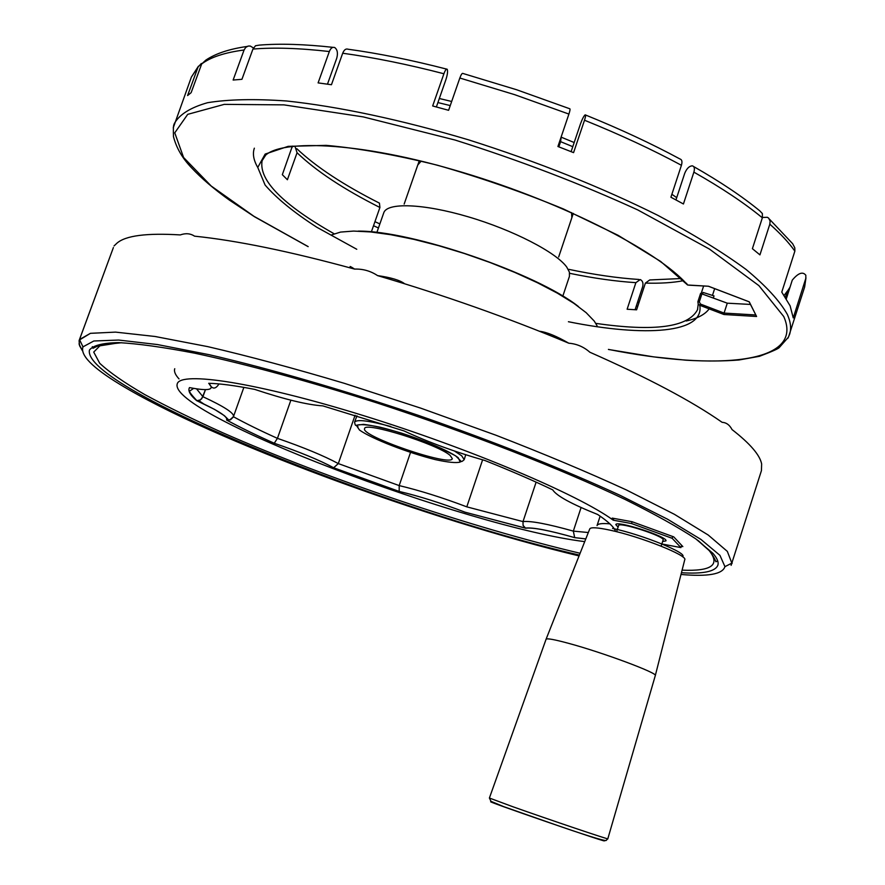 <?xml version="1.0" encoding="UTF-8"?>
<svg xmlns="http://www.w3.org/2000/svg" width="885" height="885" viewBox="0 0 885 885"><rect width="100%" height="100%" fill="white"/><g stroke="black" fill="none" stroke-linecap="round" stroke-linejoin="round"><path stroke-width="1.33" d="M618.106 527.095L615.827 524.661C615.827 519.915 668.617 536.985 665.918 540.879L662.633 541.52M584.719 541.62C466.826 527.261 167.707 414.003 177.232 383.88C180.363 371.014 256.307 382.409 362.872 415.43C469.327 448.319 578.901 494.87 613.25 520.192L631.525 523.544L672.158 538.301L680.919 547.594L661.836 543.976L680.919 547.594L681.649 545.315L680.919 547.594L672.158 538.301L672.733 536.509L672.158 538.301L631.525 523.544L632.111 521.741L631.525 523.544L613.25 520.192L613.836 518.4L613.25 520.192C578.901 494.87 469.327 448.319 362.872 415.43C256.307 382.409 180.363 371.014 177.232 383.88C167.707 414.003 466.826 527.261 584.719 541.62M712.956 553.368L695.798 538.876C678.386 527.338 654.778 514.185 624.976 499.394C560.725 468.818 469.603 433.185 377.663 403.151C309.186 381.313 245.621 364.034 194.678 353.192C163.26 347.163 137.828 343.634 118.369 342.606C102.56 342.96 92.903 345.471 89.418 350.117C82.172 388.537 390.938 511.74 579.387 555.083C390.938 511.74 82.172 388.537 89.418 350.117C92.903 345.471 102.56 342.96 118.369 342.606C137.828 343.634 163.26 347.163 194.678 353.192C245.621 364.034 309.186 381.313 377.663 403.151C469.603 433.185 560.725 468.818 624.976 499.394C654.778 514.185 678.386 527.338 695.798 538.876L712.956 553.368C717.215 558.258 718.841 562.218 717.846 565.283C718.841 562.218 717.215 558.258 712.956 553.368M681.439 572.728C703.099 574.077 715.235 571.588 717.846 565.283C715.235 571.588 703.099 574.077 681.439 572.728M761.432 470.632L761.642 463.939C759.905 455.012 750.026 443.551 732.006 429.546L732.006 429.546C750.026 443.551 759.905 455.012 761.642 463.939L761.432 470.632L731.11 565.349L761.432 470.632M331.654 234.89L340.548 232.08L353.624 231.073L370.572 231.936L390.871 234.724L413.848 239.348L438.695 245.698L464.47 253.53L490.179 262.557L514.849 272.436L537.527 282.78L557.395 293.178L573.768 303.267L586.158 312.67L594.255 321.089L597.065 325.757L594.255 321.089L586.158 312.67L573.768 303.267L557.395 293.178L537.527 282.78L514.849 272.436L490.179 262.557L464.47 253.53L438.695 245.698L413.848 239.348L390.871 234.724L370.572 231.936L353.624 231.073L340.548 232.08L331.654 234.89M82.416 350.703L79.097 344.165L79.506 339.541L90.425 333.324L115.548 332.118L154.997 336.477L207.864 346.654C249.172 356.279 294.683 368.503 344.409 383.349L420.618 408.096L495.998 435.243C544.386 453.994 587.839 472.225 626.37 489.947L674.392 514.307L708.232 535.038L727.337 551.388L732.006 563.557L727.337 551.388L708.232 535.038L674.392 514.307L626.37 489.947C587.839 472.225 544.386 453.994 495.998 435.243L420.618 408.096L344.409 383.349C294.683 368.503 249.172 356.279 207.864 346.654L154.997 336.477L115.548 332.118L90.425 333.324L79.285 340.083L113.391 247.546L79.086 340.714L79.55 345.692L82.416 350.703M722.105 422.311C726.319 422.554 729.594 424.922 731.939 429.413C729.594 424.922 726.319 422.554 722.105 422.311C691.937 401.193 647.853 377.829 589.841 352.219C583.735 346.843 576.71 343.834 568.778 343.203C507.437 317.582 443.695 295.048 377.563 275.611C370.649 270.998 362.983 268.819 354.586 269.084C290.313 251.506 236.959 240.521 194.534 236.162C190.386 233.419 185.64 233.009 180.286 234.923C146.644 232.866 125.526 235.62 116.92 243.198L114.054 245.941L116.92 243.198C125.526 235.62 146.644 232.866 180.286 234.923C185.64 233.009 190.386 233.419 194.534 236.162C236.959 240.521 290.313 251.506 354.586 269.084C350.36 266.33 349.11 265.788 350.847 267.447C349.11 265.788 350.36 266.33 354.586 269.084C362.983 268.819 370.649 270.998 377.563 275.611C390.993 277.503 399.998 280.213 404.6 283.742C399.998 280.213 390.993 277.503 377.563 275.611C443.695 295.048 507.437 317.582 568.778 343.203C556.543 336.123 546.797 332.14 539.529 331.267C546.797 332.14 556.543 336.123 568.778 343.203C576.71 343.834 583.735 346.843 589.841 352.219C647.853 377.829 691.937 401.193 722.105 422.311M119.652 384.212C92.328 367.563 80.104 355.106 82.98 346.854L93.832 340.99L118.623 340.05L157.453 344.553L209.402 354.741C269.272 368.591 342.395 389.732 418.151 415.286C493.675 441.526 564.409 469.647 620.208 495.39L667.5 519.185L700.942 539.419L719.959 555.36L724.937 566.643C722.58 574.232 707.934 576.832 681.008 574.465C707.934 576.832 722.58 574.232 724.937 566.643L732.16 562.993L724.937 566.643L719.959 555.36L700.942 539.419L667.5 519.185L620.208 495.39C564.409 469.647 493.675 441.526 418.151 415.286C342.395 389.732 269.272 368.591 209.402 354.741L157.453 344.553L118.623 340.05L93.832 340.99L82.98 346.854L79.506 339.541L82.98 346.854C80.104 355.106 92.328 367.563 119.652 384.212C211.084 440 427.997 519.816 579.056 555.913C427.997 519.816 211.084 440 119.652 384.212M578.436 306.542C537.073 273.52 411.071 230.377 358.159 231.129C411.071 230.377 537.073 273.52 578.436 306.542M205.475 389.643L201.714 398.792L199.391 400.44L196.658 400.651C218.374 410.574 228.341 417.034 226.571 420.021L226.571 420.021C240.001 427.344 255.887 435.088 274.228 443.252L274.228 443.252C299.893 452.058 319.673 460.222 333.568 467.745L399.212 491.452C419.247 496.197 441.184 503.1 465.012 512.183L465.012 512.183C441.184 503.1 419.247 496.175 399.19 491.429C419.247 496.197 441.184 503.1 465.012 512.183C441.184 503.1 419.247 496.175 399.19 491.429L333.568 467.745C319.673 460.222 299.893 452.058 274.228 443.252C255.887 435.088 240.001 427.344 226.571 420.021C228.341 417.034 218.374 410.574 196.658 400.651C190.098 395.02 187.708 390.661 189.501 387.586C208.76 391.325 215.155 389.898 208.705 383.305C219.812 383.548 235.156 385.583 254.747 389.4C284.704 399.378 307.416 404.865 322.87 405.883L404.058 430.929C428.119 442.135 455.034 451.981 484.814 460.465C510.59 470.709 533.224 480.511 552.727 489.87C556.433 495.777 571.411 503.985 597.674 514.484C608.249 521.586 614.201 527.217 615.529 531.376C614.201 527.217 608.249 521.586 597.674 514.484C571.411 503.985 556.433 495.777 552.727 489.87C533.224 480.511 510.59 470.709 484.814 460.465C455.034 451.981 428.119 442.135 404.058 430.929L322.87 405.883C307.416 404.865 284.704 399.378 254.747 389.4C235.156 385.583 219.812 383.548 208.705 383.305C215.155 389.898 208.76 391.325 189.501 387.586C187.708 390.661 190.098 395.02 196.658 400.651L196.868 400.695C190.43 393.748 188.173 390.451 190.087 390.783L193.671 388.371L190.087 390.783C188.173 390.451 190.43 393.748 196.868 400.695L200.375 399.931L202.93 396.712L196.547 388.847L202.93 396.712C223.894 406.447 234.082 413.018 233.529 416.448C230.377 419.833 228.551 420.784 228.042 419.302L224.392 415.673L214.579 409.412L196.736 400.662L214.579 409.412L224.392 415.673L228.042 419.302C228.551 420.784 230.377 419.833 233.529 416.448L243.862 387.376L233.529 416.448C234.082 413.018 223.894 406.447 202.93 396.712L205.475 389.643M212.732 383.47L208.705 383.305L212.732 383.47M233.22 417.123L230.465 419.811L226.682 420.054L230.465 419.811L233.22 417.123M277.436 438.352L274.261 443.252C255.942 435.099 240.089 427.366 226.682 420.054C240.089 427.366 255.942 435.099 274.261 443.252L277.436 438.352C260.588 430.774 245.919 423.572 233.419 416.724C245.919 423.572 260.588 430.774 277.436 438.352C303.522 447.379 323.822 455.786 338.313 463.585L333.645 467.756C319.706 460.222 299.915 452.058 274.25 443.252C299.915 452.058 319.706 460.222 333.645 467.756L338.313 463.585L355.084 415.242L338.313 463.585L399.19 485.588L399.19 491.429L333.612 467.745L399.19 491.429L399.19 485.588C419.866 490.522 442.4 497.602 466.793 506.851L482.613 459.835L466.793 506.851L523.002 521.597L523.079 525.447L525.646 528.212C532.825 527.25 549.198 530.403 574.752 537.66L585.781 538.932L574.752 537.66C549.198 530.403 532.825 527.25 525.646 528.212L465.012 512.183L525.369 528.079C532.781 527.217 549.22 530.403 574.708 537.637L585.804 538.888L574.675 537.615L573.336 531.111L574.675 537.615C549.22 530.403 532.781 527.217 525.369 528.079L523.079 525.447L523.002 521.597C530.768 520.734 547.549 523.898 573.336 531.111L581.091 507.514L573.336 531.111L588.315 532.527L573.336 531.111C547.549 523.898 530.768 520.734 523.002 521.597L466.793 506.851C442.4 497.602 419.866 490.522 399.19 485.588L338.313 463.585C323.822 455.786 303.522 447.379 277.436 438.352L290.866 400.175L277.436 438.352M596.468 514.008L597.674 514.484L596.468 514.008M536.122 482.137L523.002 521.597L536.122 482.137M410.518 452.456L399.19 485.588L410.518 452.456M174.743 368.724C173.836 371.401 175.263 374.809 179.024 378.913M612.221 518.112L632.056 521.719L673.739 536.874L682.844 546.587L681.339 546.31M615.827 524.661C615.827 519.915 668.617 536.985 665.918 540.879C668.617 536.985 615.827 519.915 615.827 524.661M419.302 160.683L404.157 204.059L417.764 165.019L421.149 161.136M571.555 212.632L571.843 217.776L558.678 256.96L573.292 213.407M616.602 531.708L618.604 525.568C618.615 521.353 665.509 536.52 663.119 539.983L661.139 546.145M607.818 838.77L655.298 675.587C658.606 673.341 602.818 652.533 568.59 643.34C554.309 639.479 546.797 638.118 546.067 639.258L489.394 798.027L512.47 806.6C548.8 819.51 610.318 840.252 607.818 838.77L606.247 840.296C606.977 841.48 595.45 838.593 559.729 826.269L503.642 806.622L490.976 801.323L489.394 798.027M292.382 146.091L282.337 174.688L287.393 179.743L297.061 152.729L295.247 147.153M296.807 148.691C315.956 166.811 343.502 184.954 379.444 203.13L379.908 207.488L371.357 231.892M635.076 309.739L642.665 286.696C643.461 283.178 642.665 280.788 640.264 279.549L635.884 282.658L627.122 309.241L636.603 309.816L645.397 283.089L649.734 279.959L681.339 278.521M703.608 286.021L701.186 293.455M713.376 297.869L714.007 295.911L703.055 292.448L702.458 293.698M703.055 292.448L702.635 293.765M702.015 293.521L699.305 301.873L700.455 304.064L724.074 313.08L727.271 303.179L700.588 293.411L697.878 301.763L698.232 304.119L699.758 305.281L723.952 314.507L756.586 316.487L749.164 301.829M805.958 277.846L804.642 287.005L805.804 278.399L793.248 317.914L790.117 305.845L781.776 292.116L794.863 251.141C788.944 242.722 780.603 233.74 769.817 224.17L759.938 254.88L752.394 248.685L762.35 217.81C744.462 203.085 721.64 187.863 693.884 172.144L683.43 203.981L670.907 197.222L681.428 165.285C652.245 149.565 619.931 134.542 584.509 120.227L573.568 152.629L557.926 146.501L568.911 114.076L514.616 94.651L459.835 78.024L448.606 110.304L432.665 105.968L443.905 73.754C407.642 64.362 373.912 57.525 342.694 53.233L331.455 84.728L318.102 82.891L329.331 51.529C299.373 48.122 273.907 47.303 252.933 49.073L241.937 79.307L233.131 80.037L244.083 49.991C224.768 52.536 210.63 57.182 201.68 63.952L191.127 92.682L187.587 95.558L198.074 67.017L191.392 77.039L173.217 127.894M254.349 148.182C252.424 153.78 253.552 160.207 257.756 167.464M686.163 320.99C697.391 318.545 705.057 314.507 709.162 308.865M727.271 303.179L750.469 304.44M723.952 314.507L724.074 313.08L755.735 314.971M785.426 297.283L787.274 291.453L789.199 288.587M805.804 278.399L805.837 275.268C802.795 271.33 798.27 272.945 792.274 280.125L786.345 298.732M693.663 166.568C720.302 181.757 742.338 196.525 759.784 210.851L762.372 213.55L762.35 217.81M769.817 224.17L770.127 221.095L768.678 218.164L767.339 217.279L762.45 217.478M584.509 120.227C585.704 116.532 585.914 114.74 585.151 114.84C583.812 115.968 582.242 119.021 580.438 123.988L571.102 151.645M714.66 288.632L712.458 295.413M572.772 146.678L560.603 141.655L558.844 146.855M560.603 141.655L561.19 137.164M686.483 283.288L687.568 284.97L660.653 261.44L618.139 235.333L563.535 209.015C522.449 192.089 480.356 177.476 437.278 165.174C395.473 154.831 358.436 148.226 326.167 145.361L288.134 146.357L265.168 154.078L257.756 167.431L265.091 185.031C276.651 198.362 293.909 212.444 316.852 227.268L356.766 249.271M787.451 290.977L784.143 295.38M342.694 53.233C344.121 49.77 345.913 48.443 348.093 49.228C378.537 53.388 411.37 60.014 446.593 69.096M693.884 172.144C694.891 168.537 694.393 166.435 692.369 165.838C689.249 166.015 686.683 168.526 684.691 173.394L675.963 199.921M443.905 73.754C445.255 70.125 446.35 68.621 447.19 69.24L447.19 69.24C447.943 71.054 447.533 74.484 445.952 79.517L436.382 106.952M329.331 51.529C330.736 48.111 332.528 46.783 334.718 47.536L334.707 47.536C337.417 49.604 338.092 53.166 336.731 58.255L327.483 84.152M201.68 63.952L205.873 60.091C215.641 53.531 229.37 48.985 247.048 46.462M201.349 63.499L198.074 67.017M585.538 114.995C619.987 128.956 651.46 143.602 679.934 158.968C681.959 159.543 682.457 161.645 681.428 165.285M459.835 78.024C461.173 74.384 462.258 72.869 463.054 73.499L516.574 89.728L569.608 108.711C570.349 108.589 570.117 110.382 568.911 114.076M252.933 49.073L255.5 45.755L259.261 45.124C279.726 43.442 304.307 44.184 333.003 47.347M253.453 47.934L250.256 46.042L248.099 46.075L245.698 47.436L244.083 49.991M769.496 219.203L792.661 243.729L794.807 247.844L794.863 251.141M688.74 285.169L708.498 286.242L749.263 301.829L756.586 316.487M699.305 301.873L697.878 301.763M700.455 304.064L699.758 305.281C704.792 333.191 645.497 337.296 568.413 321.731M708.498 286.242L687.623 284.992M450.222 455.509C438.075 444.303 364.144 421.16 364.598 428.628C360.195 435.995 451.262 467.169 452.301 458.651L450.222 455.509M566.776 267.126C556.278 252.358 512.913 229.934 468.132 216.781C423.318 203.528 386.988 202.311 383.758 212.798C386.988 202.311 423.318 203.528 468.132 216.781C512.913 229.934 556.278 252.358 566.776 267.126L569.409 272.16L569.431 276.374L569.409 272.16L566.776 267.126M218.772 383.913L218.684 384.367C215.265 389.566 212.035 389.245 209.004 383.415C212.035 389.245 215.265 389.566 218.684 384.367L218.772 383.913M597.043 525.59C597.707 523.721 601.988 523.146 609.887 523.854C601.988 523.146 597.707 523.721 597.043 525.59L600.13 516.154L597.043 525.59M190.74 394.445L191.569 395.141M198.804 400.617L203.627 403.859M682.103 570.15C711.573 571.411 720.6 564.884 709.173 550.57L696.838 539.607M121.754 342.716L100.735 344.984L93.721 352.086L99.706 363.259C109.552 372.419 124.564 382.862 144.742 394.566C167.32 406.768 193.295 419.479 222.688 432.732C328.711 479.382 471.616 527.648 580.106 553.269M492.403 802.142C472.723 796.633 621.502 847.874 602.962 840.197M546.089 639.202L589.742 528.931C590.693 527.051 597.486 527.471 610.13 530.181C640.342 536.553 688.22 555.625 684.736 559.762L655.32 675.52M682.479 556.687C688.829 553.556 642.289 534.628 612.586 528.411M290.966 146.268L292.072 147.518M297.061 152.729C316 170.949 343.612 189.202 379.908 207.488M569.785 273.343C593.769 278.277 615.805 281.375 635.884 282.658M645.397 283.089C660.166 283.543 672.877 282.735 683.53 280.678M265.732 155.063L262.093 160.716C258.719 180.252 282.724 204.601 334.121 233.773M595.804 323.368C654.292 331.82 688.187 327.295 697.491 309.783L697.734 309.053M787.274 291.453L790.028 287.171M450.244 105.58L437.92 102.572M787.849 338.324L789.619 334.298C791.456 328.601 790.703 321.996 787.373 314.474C779.873 301.066 766.056 286.021 745.911 269.328C722.16 251.926 692.811 233.928 657.887 215.365C600.749 186.967 537.693 161.811 468.718 139.896C401.447 119.829 338.159 106.454 286.552 100.978C254.526 98.755 228.208 99.33 207.577 102.704C190.463 107.539 179.367 114.508 174.279 123.612C173.847 125.46 173.062 123.867 173.471 136.622C176.369 147.928 182.41 158.338 191.591 167.84C201.349 178.272 213.96 189.036 229.436 200.132L254.592 216.803L308.135 246.649M373.514 225.73L378.459 227.954M636.304 306.022L637.775 306.243M608.415 349.409C718.089 371.114 804.885 363.558 783.723 316.498L758.899 285.634L709.427 249.072L637.797 209.944C580.626 183.748 519.716 160.439 455.067 140.04L363.226 116.897L283.985 104.872L224.292 104.364L187.72 114.342L174.754 132.838L183.593 157.497L211.183 186.005L253.906 216.283L308.19 246.616M358.027 426.78L356.246 425.287M356.954 415.817L354.575 422.134C356.688 419.147 368.757 420.607 390.794 426.515M454.403 451.007L461.693 455.786L464.194 459.669C462.158 461.594 461.063 462.058 460.919 461.074L455.587 455.808C438.838 446.958 420.795 439.402 401.48 433.119C385.528 428.417 372.873 425.486 363.503 424.346L356.312 425.254C355.615 425.973 355.04 424.933 354.575 422.134M359.531 430.077L356.401 425.431C359.487 423.981 367.386 424.579 380.074 427.201C408.715 434.104 447.268 449.226 458.264 457.766L460.211 462.07C456.273 463.176 448.031 462.357 435.475 459.647C407.908 452.81 371.943 438.849 359.531 430.077M400.993 281.53L402.775 283.189L400.993 281.53M541.1 331.477L540.215 331.532L541.1 331.477M562.816 296.143L569.431 276.374L562.816 296.143M376.866 232.478L383.758 212.798L376.866 232.478M92.317 346.677L92.98 348.292L97.195 346.256L119.973 342.65M698.276 540.647L709.372 550.614C717.724 562.373 715.003 561.875 716.242 561.676L717.669 560.78M687.568 284.97C657.986 250.378 556.023 198.992 452.799 169.566C350.04 139.708 268.564 139.056 262.281 160.207L262.358 159.997M638.948 279.472C617.642 278.089 594.266 274.715 568.789 269.35M561.488 137.286L574.177 142.529M671.881 194.269L676.704 197.654M697.491 309.783L698.232 304.119M608.449 349.464L653.672 356.876L686.041 360.206C705.577 361.323 723.233 361.257 738.997 359.985L759.452 356.312C772.096 351.533 778.734 348.568 779.386 347.418L788.502 337.085L804.642 287.005M198.439 66.198L191.392 77.039M749.285 301.873L708.52 286.286M374.941 221.681L379.875 223.905M639.081 302.261L637.609 302.039M439.336 98.501L451.671 101.476M465.72 454.746L464.194 459.669"/></g></svg>
